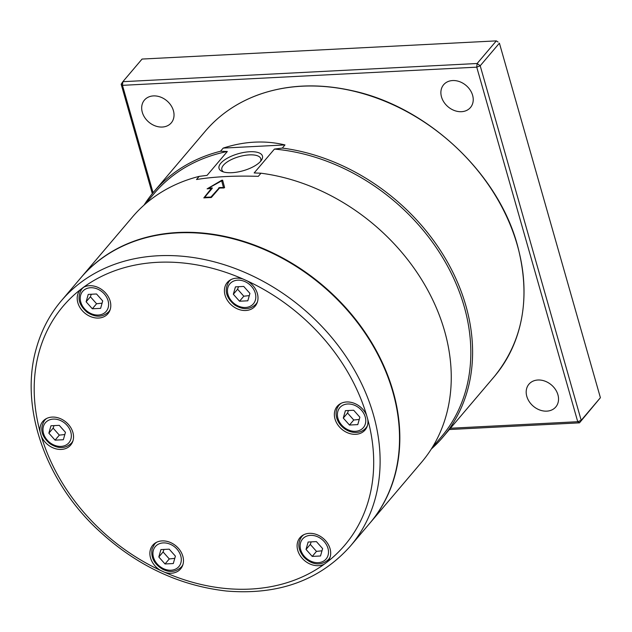 <?xml version="1.0" encoding="UTF-8"?>
<svg xmlns="http://www.w3.org/2000/svg" width="632" height="632" viewBox="0 0 632 632"><rect width="100%" height="100%" fill="white"/><g stroke="black" fill="none" stroke-linecap="round" stroke-linejoin="round"><path stroke-width="0.95" d="M369.957 523.059L421.536 462.292A189.56 150.392 -139.7 0 0 444.58 331.01A189.56 150.392 -139.7 0 0 260.969 173.208L258.298 176.352C234.922 175.593 214.327 176.652 196.513 179.52L199.183 176.375A189.56 150.392 -139.7 0 0 132.515 216.934L80.928 277.693M221.8 180.231L222.63 180.191L224.605 187.609L223.862 187.988A189.56 150.392 -139.7 0 0 219.509 188.052L210.985 197.532A189.56 150.392 -139.7 0 0 203.804 197.903L211.372 188.462A189.56 150.392 -139.7 0 0 207.106 188.85L221.8 180.231L221.753 181.092M357.775 424.617L349.48 425.044L343.287 418.068L345.388 410.666L353.683 410.239L359.869 417.215L357.775 424.617M343.287 418.068L347.553 413.044L353.746 420.011L359.245 419.435M353.746 420.011L349.48 425.044M348.43 410.516L347.553 413.044M158.822 556.99L160.915 549.587L169.21 549.168L175.404 556.136L173.302 563.539L165.015 563.965L158.822 556.99L163.088 551.965L169.281 558.941L174.772 558.356M169.281 558.941L165.015 563.965M163.965 549.437L163.088 551.965M96.522 293.983L102.716 300.958L100.614 308.353L92.319 308.779L86.126 301.804L88.227 294.409L96.522 293.983M91.269 294.251L90.4 296.779L86.126 301.804M90.4 296.779L96.585 303.755L92.319 308.779M96.585 303.755L102.084 303.17M350.381 546.119L369.791 523.241A189.56 150.392 -139.7 0 0 322.612 285.917A189.56 150.392 -139.7 0 0 80.77 277.882L61.351 300.761C49.841 314.373 41.562 330.007 36.53 347.671C19.679 404.401 43.426 476.931 94.579 526.661C133.241 563.957 177.229 585.414 226.548 591.038C278.57 595.289 319.847 580.31 350.381 546.119A189.56 150.392 -139.7 0 0 303.194 308.787A189.56 150.392 -139.7 0 0 61.351 300.761M80.533 289.535L83.519 287.276A18.281 14.504 40.3 0 1 105.386 292.75A18.281 14.504 40.3 0 1 107.93 313.717A18.281 14.504 40.3 0 1 106.058 315.471A18.281 14.504 40.3 0 1 83.416 311.853A18.281 14.504 40.3 0 1 80.059 290.056A18.281 14.504 40.3 0 1 80.533 289.535A184.686 146.521 40.3 0 0 39.295 351.266A184.686 146.521 40.3 0 0 40.124 432.004A18.281 14.504 40.3 0 1 42.802 421.426A18.281 14.504 40.3 0 1 59.369 418.242A18.281 14.504 40.3 0 1 72.893 432.422A18.281 14.504 40.3 0 1 70.666 445.078A18.281 14.504 40.3 0 1 55.166 448.625A18.281 14.504 40.3 0 1 41.301 436.143L40.124 432.004M243.178 279.091L247.341 280.971A18.281 14.504 40.3 0 1 255.138 306.157A18.281 14.504 40.3 0 1 237.111 308.748A18.281 14.504 40.3 0 1 227.267 282.504A18.281 14.504 40.3 0 1 243.178 279.091A184.686 146.521 40.3 0 0 83.519 287.276M366.592 415.256L367.769 419.395A18.281 14.504 40.3 0 1 365.091 429.973A18.281 14.504 40.3 0 1 348.516 433.157A18.281 14.504 40.3 0 1 335 418.977A18.281 14.504 40.3 0 1 337.219 406.313A18.281 14.504 40.3 0 1 352.719 402.774A18.281 14.504 40.3 0 1 366.592 415.256A184.686 146.521 40.3 0 0 247.341 280.971M327.36 561.864L324.366 564.115A18.281 14.504 40.3 0 1 302.499 558.641A18.281 14.504 40.3 0 1 299.963 537.682A18.281 14.504 40.3 0 1 301.827 535.928A18.281 14.504 40.3 0 1 324.477 539.546A18.281 14.504 40.3 0 1 327.826 561.342A18.281 14.504 40.3 0 1 327.36 561.864A184.686 146.521 40.3 0 0 367.769 419.395M164.715 572.308L160.544 570.427A18.281 14.504 40.3 0 1 152.746 545.234A18.281 14.504 40.3 0 1 170.774 542.651A18.281 14.504 40.3 0 1 180.618 568.895A18.281 14.504 40.3 0 1 164.715 572.308A184.686 146.521 40.3 0 0 324.366 564.115M153.07 192.728L122.474 85.336L476.741 67.158L577.735 421.71L450.442 428.243M173.413 110.671A17.601 13.967 40.3 0 1 171.272 122.869A17.601 13.967 40.3 0 1 155.314 125.926A17.601 13.967 40.3 0 1 142.295 112.275A17.601 13.967 40.3 0 1 144.436 100.085A17.601 13.967 40.3 0 1 160.394 97.02A17.601 13.967 40.3 0 1 173.413 110.671M557.922 394.771A17.601 13.967 40.3 0 1 555.781 406.969A17.601 13.967 40.3 0 1 539.823 410.026A17.601 13.967 40.3 0 1 526.804 396.375A17.601 13.967 40.3 0 1 528.944 384.185A17.601 13.967 40.3 0 1 544.895 381.12A17.601 13.967 40.3 0 1 557.922 394.771M472.618 95.321A17.601 13.967 40.3 0 1 470.477 107.511A17.601 13.967 40.3 0 1 454.519 110.576A17.601 13.967 40.3 0 1 441.499 96.917A17.601 13.967 40.3 0 1 443.64 84.728A17.601 13.967 40.3 0 1 459.598 81.662A17.601 13.967 40.3 0 1 472.618 95.321M449.352 429.523L579.489 422.848L581.195 420.327L577.735 421.71L579.489 422.848L600.4 397.71L581.195 420.327L480.202 65.775L477.121 63.508L122.861 81.686L121.154 84.198L152.32 193.629M600.4 397.71L499.406 43.158L480.202 65.775L476.741 67.158L477.121 63.508L496.325 40.883L498.079 42.02L496.325 40.883L142.066 59.06L122.861 81.686L122.474 85.336L121.154 84.198M210.93 197.05L219.454 187.562A189.56 150.392 40.3 0 1 223.452 187.491L221.682 180.839L208.355 188.265A189.56 150.392 40.3 0 1 212.273 187.925L204.713 197.366A189.56 150.392 40.3 0 1 210.93 197.05L211.072 197.532M204.713 197.366L204.839 197.832M211.365 197.46L219.28 188.32M211.372 188.462L211.562 189.134L204.136 197.879M223.452 187.491L221.682 180.839M208.378 188.344L207.517 188.802M208.355 188.265L208.481 188.715M211.428 188.66L212.131 188.628M222.812 180.87L222.006 180.95M231.857 172.694A22.562 8.848 164.1 0 1 222.156 171.446A22.562 8.848 164.1 0 1 238.319 153.71A22.562 8.848 164.1 0 1 261.403 160.267A22.562 8.848 164.1 0 1 231.857 172.694M260.487 161.436A20.24 7.94 -15.9 0 0 260.795 158.727A20.24 7.94 -15.9 0 0 239.149 156.641A20.24 7.94 -15.9 0 0 221.864 169.818A20.24 7.94 -15.9 0 0 223.554 171.951M431.34 448.981A189.56 150.392 -139.7 0 0 442.874 437.154A189.56 150.392 -139.7 0 0 465.918 305.88A189.56 150.392 -139.7 0 0 282.307 148.07L274.43 149.081L254.159 172.955L260.969 173.208M199.183 176.375L207.059 175.372L227.33 151.49L220.521 151.245A189.56 150.392 -139.7 0 0 153.853 191.796A189.56 150.392 -139.7 0 0 144.049 205.1M220.521 151.245L223.191 148.101C244.394 141.228 264.99 140.17 284.969 144.933L282.307 148.07M223.191 148.101L284.969 144.933M227.33 151.49A188.21 149.318 -139.7 0 0 154.35 193.297L145.155 204.128M432.122 447.733L441.31 436.909A188.21 149.318 -139.7 0 0 444.683 261.024A188.21 149.318 -139.7 0 0 274.43 149.081M238.485 286.699L237.608 289.227L243.802 296.203L249.292 295.618M237.608 289.227L233.334 294.251L235.436 286.857L243.731 286.43L249.924 293.398L247.823 300.8L239.528 301.227L233.334 294.251M239.528 301.227L243.802 296.203M54.012 425.62L53.135 428.148L59.329 435.124L64.827 434.539M65.451 432.328L63.35 439.722L55.063 440.149L48.869 433.173L50.971 425.778L59.258 425.352L65.451 432.328M59.329 435.124L55.063 440.149M53.135 428.148L48.869 433.173M311.173 541.885L310.296 544.413L316.49 551.381L321.98 550.804M308.132 542.035L316.419 541.608L322.612 548.584L320.511 555.986L312.224 556.413L306.03 549.437L308.132 542.035M310.296 544.413L306.03 549.437M316.49 551.381L312.224 556.413M370.115 522.869A189.56 150.392 -139.7 0 0 393.159 391.587A189.56 150.392 -139.7 0 0 252.926 244.505A189.56 150.392 -139.7 0 0 81.086 277.503M355.468 431.301A15.437 12.245 40.3 0 1 337.82 411.424A15.437 12.245 40.3 0 1 361.449 410.208A15.437 12.245 40.3 0 1 355.468 431.301M341.162 403.295A17.601 13.967 -139.7 0 0 339.013 405.246C336.082 408.936 335.355 413.288 336.824 418.321C338.167 422.453 340.688 425.889 344.401 428.638C348.185 431.332 352.198 432.604 356.432 432.454C360.327 432.225 363.463 430.748 365.857 428.03A17.601 13.967 -139.7 0 0 367.429 425.589M153.347 550.346A15.437 12.245 40.3 0 1 176.984 549.129A15.437 12.245 40.3 0 1 171.003 570.222A15.437 12.245 40.3 0 1 153.347 550.346M156.697 542.216A17.601 13.967 -139.7 0 0 154.548 544.168L152.122 548.75C150.621 557.321 154.161 564.163 162.74 569.282C167.448 571.541 174.203 573.611 181.384 566.951A17.601 13.967 -139.7 0 0 182.956 564.518M104.288 293.943A15.437 12.245 40.3 0 1 98.308 315.036A15.437 12.245 40.3 0 1 80.659 295.16A15.437 12.245 40.3 0 1 104.288 293.943M84.001 287.039A17.601 13.967 -139.7 0 0 81.852 288.982C76.78 297.111 78.573 304.908 87.24 312.374C95.519 317.659 102.676 317.454 108.696 311.766A17.601 13.967 -139.7 0 0 110.268 309.332M160.544 570.427A184.686 146.521 40.3 0 1 41.301 436.143M218.759 187.823L218.956 188.518M219.454 187.562L219.596 188.044M494.303 376.577C523.383 340.53 531.085 296.708 517.403 245.113C497.929 172.789 427.137 106.658 352.056 90.645C318.331 83.148 287.054 84.538 258.235 94.832C236.976 102.645 219.32 114.779 205.274 131.219A189.56 150.392 40.3 0 1 377.114 98.213A189.56 150.392 40.3 0 1 517.339 245.303A189.56 150.392 40.3 0 1 494.303 376.577L442.874 437.154M231.209 279.478A17.601 13.967 -139.7 0 0 229.068 281.43L230.317 279.96M229.068 281.43C223.989 289.559 225.782 297.356 234.448 304.822C242.735 310.107 249.885 309.901 255.905 304.213A17.601 13.967 -139.7 0 0 257.477 301.78M255.391 300.05A15.437 12.245 40.3 0 1 231.762 301.259A15.437 12.245 40.3 0 1 237.743 280.173A15.437 12.245 40.3 0 1 255.391 300.05M46.744 418.408A17.601 13.967 -139.7 0 0 44.596 420.351L45.844 418.882M44.596 420.351C39.524 428.48 41.317 436.278 49.975 443.743C58.263 449.028 65.412 448.823 71.432 443.135A17.601 13.967 -139.7 0 0 73.004 440.702M53.27 419.095A15.437 12.245 40.3 0 1 70.918 438.971A15.437 12.245 40.3 0 1 47.289 440.18A15.437 12.245 40.3 0 1 53.27 419.095M303.905 534.664A17.601 13.967 -139.7 0 0 301.756 536.615C297.332 542.975 297.972 549.729 303.684 556.879C309.625 563.183 319.634 567.662 328.593 559.399A17.601 13.967 -139.7 0 0 330.165 556.958M304.45 556.444A15.437 12.245 40.3 0 1 310.43 535.359A15.437 12.245 40.3 0 1 328.079 555.236A15.437 12.245 40.3 0 1 304.45 556.444M365.857 428.03L367.105 426.553M339.013 405.246L340.269 403.769M181.384 566.951L182.632 565.482M154.548 544.168L155.796 542.698M108.696 311.766L109.944 310.296M81.852 288.982L83.108 287.513M205.274 131.219L153.853 191.796M255.905 304.213L257.153 302.744M71.432 443.135L72.68 441.665M328.593 559.399L329.841 557.922M301.756 536.615L303.005 535.138"/></g></svg>

